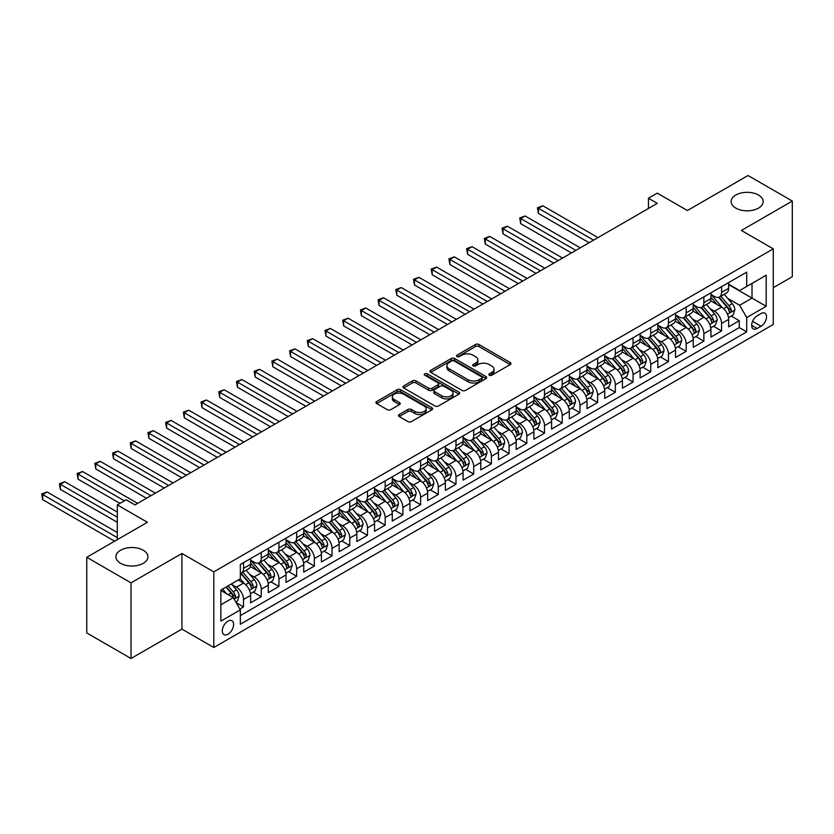 <?xml version="1.0" encoding="UTF-8"?>
<svg xmlns="http://www.w3.org/2000/svg" width="834" height="834" viewBox="0 0 834 834"><rect width="100%" height="100%" fill="white"/><g stroke="black" fill="none" stroke-linecap="round" stroke-linejoin="round"><path stroke-width="1.25" d="M489.329 375.217A1.72 0.99 0 0 0 491.768 375.217L510.231 364.562A2.46 1.418 0 0 0 510.95 363.561A2.46 1.418 0 0 0 510.231 362.55L478.945 344.494A2.46 1.418 0 0 0 475.474 344.494L457.011 355.159A1.72 0.99 0 0 0 456.5 355.857A1.72 0.99 0 0 0 457.011 356.556A1.72 0.99 0 0 0 459.44 356.556L461.827 355.18A7.86 4.545 0 0 1 472.951 355.18L475.557 356.681A7.86 4.545 0 0 1 477.861 359.892A7.86 4.545 0 0 1 475.557 363.103L473.17 364.489A1.72 0.99 0 0 0 472.659 365.188A1.72 0.99 0 0 0 473.17 365.886A1.72 0.99 0 0 0 475.599 365.886L477.986 364.51A7.86 4.545 0 0 1 489.11 364.51L491.716 366.011A7.86 4.545 0 0 1 494.02 369.222A7.86 4.545 0 0 1 491.716 372.433L489.329 373.82A1.72 0.99 0 0 0 488.828 374.518A1.72 0.99 0 0 0 489.329 375.217L489.329 373.82M143.239 550.242A16.023 9.247 0 0 0 125.778 548.24A16.023 9.247 0 0 0 115.884 556.778A16.023 9.247 0 0 0 120.576 563.325A16.023 9.247 0 0 0 138.037 565.327A16.023 9.247 0 0 0 147.931 556.778A16.023 9.247 0 0 0 143.239 550.242M758.481 195.031A16.023 9.247 0 0 0 741.019 193.029A16.023 9.247 0 0 0 731.126 201.578A16.023 9.247 0 0 0 735.817 208.114A16.023 9.247 0 0 0 753.29 210.126A16.023 9.247 0 0 0 763.173 201.578A16.023 9.247 0 0 0 758.481 195.031M227.953 634.215A8.017 4.629 120 0 0 233.186 627.158A8.017 4.629 120 0 0 231.967 620.736A8.017 4.629 120 0 0 227.953 621.132A8.017 4.629 120 0 0 222.72 628.19A8.017 4.629 120 0 0 223.95 634.611A8.017 4.629 120 0 0 227.953 634.215M399.184 414.529A2.46 1.418 0 0 0 398.454 415.53A2.46 1.418 0 0 0 399.184 416.531L407.951 421.597A2.46 1.418 0 0 0 411.433 421.597L431.939 409.765A2.46 1.418 0 0 0 432.658 408.754A2.46 1.418 0 0 0 431.939 407.753L400.654 389.697A2.46 1.418 0 0 0 397.182 389.697L376.676 401.529A2.46 1.418 0 0 0 375.957 402.541A2.46 1.418 0 0 0 376.676 403.541L387.278 409.661A2.46 1.418 0 0 0 390.75 409.661L399.528 404.594A2.46 1.418 0 0 0 400.247 403.593A2.46 1.418 0 0 0 399.528 402.593L394.273 399.549A6.578 3.795 0 0 1 392.345 396.869A6.578 3.795 0 0 1 396.4 393.367A6.578 3.795 0 0 1 403.562 394.19L424.162 406.075A6.578 3.795 0 0 1 426.091 408.754A6.578 3.795 0 0 1 422.025 412.267A6.578 3.795 0 0 1 414.863 411.443L411.433 409.463A2.46 1.418 0 0 0 407.951 409.463L399.184 414.529L399.184 416.531M773.264 287.699L792.3 276.711L792.3 201.067L748.035 175.505L687.393 210.522L657.296 193.144L648.445 198.252L657.296 203.36L135.004 504.904L126.153 499.795L117.302 504.904L117.302 539.661M131.021 582.851L131.021 658.495L181.927 629.107L181.927 553.463L131.021 582.851L86.757 557.289L147.399 522.282L117.302 504.904M181.927 553.463L213.796 571.863L773.264 248.855L773.264 324.489L213.796 647.507L213.796 571.863M792.3 201.067L741.395 230.455L773.264 248.855M462.005 390.395A2.46 1.418 0 0 0 465.476 390.395L485.982 378.563A2.46 1.418 0 0 0 486.702 377.552A2.46 1.418 0 0 0 485.982 376.551L454.707 358.495A2.46 1.418 0 0 0 451.225 358.495L430.719 370.327A2.46 1.418 0 0 0 430 371.338A2.46 1.418 0 0 0 430.719 372.339L462.005 390.395M425.413 375.592A1.72 0.99 0 0 1 427.154 375.832L427.154 373.788L458.961 392.157A2.46 1.418 0 0 1 459.68 393.158A2.46 1.418 0 0 1 458.961 394.159L438.455 406.002A2.46 1.418 0 0 1 434.983 406.002L403.698 387.935L403.698 385.933A2.46 1.418 0 0 0 402.978 386.934A2.46 1.418 0 0 0 403.698 387.935M403.698 385.933L412.476 380.867A2.46 1.418 0 0 1 415.947 380.867L428.634 388.185A2.46 1.418 0 0 0 432.116 388.185L437.933 384.828A2.46 1.418 0 0 0 438.653 383.828A2.46 1.418 0 0 0 437.933 382.827L424.725 375.196A1.72 0.99 0 0 1 424.225 374.497A1.72 0.99 0 0 1 425.288 373.58A1.72 0.99 0 0 1 427.154 373.788M131.021 658.495L86.757 632.933L86.757 557.289M239.858 609.039L243.538 606.923L236.189 602.68M232.008 584.624L236.449 587.199A10.018 5.786 60 0 1 243.538 599.458L250.617 595.372L250.617 602.836L261.24 596.696L253.182 592.046M249.71 574.407L254.162 576.972A10.018 5.786 60 0 1 261.24 589.242L268.319 585.145L268.319 592.609L278.942 586.479L270.894 581.83M267.422 564.18L271.863 566.755A10.018 5.786 60 0 1 278.942 579.015L286.031 574.928L286.031 582.393L296.654 576.252L288.595 571.603M285.124 553.964L289.565 556.528A10.018 5.786 60 0 1 296.654 568.798L303.732 564.701L303.732 572.166L314.355 566.036L306.297 561.386M302.825 543.737L307.277 546.301A10.018 5.786 60 0 1 314.355 558.571L321.434 554.485L321.434 561.949L332.057 555.809L324.009 551.159M320.537 533.52L324.979 536.085A10.018 5.786 60 0 1 332.057 548.355L339.146 544.258L339.146 551.722L349.769 545.592L341.711 540.943M338.239 523.293L342.68 525.858A10.018 5.786 60 0 1 349.769 538.128L356.848 534.041L356.848 541.506L367.471 535.365L359.412 530.716M355.941 513.077L360.392 515.641A10.018 5.786 60 0 1 367.471 527.912L374.549 523.815L374.549 531.279L385.172 525.149L377.124 520.499M373.653 502.85L378.094 505.414A10.018 5.786 60 0 1 385.172 517.685L392.261 513.598L392.261 521.062L402.885 514.922L394.826 510.272M391.354 492.633L395.796 495.198A10.018 5.786 60 0 1 402.885 507.468L409.963 503.371L409.963 510.835L420.586 504.706L412.528 500.056M409.056 482.406L413.508 484.971A10.018 5.786 60 0 1 420.586 497.241L427.665 493.155L427.665 500.619L438.288 494.479L430.229 489.829M426.758 472.19L431.209 474.754A10.018 5.786 60 0 1 438.288 487.025L445.377 482.928L445.377 490.392L456 484.262L447.941 479.613M444.47 461.963L448.911 464.528A10.018 5.786 60 0 1 456 476.798L463.078 472.711L463.078 480.175L473.702 474.035L465.643 469.386M462.172 451.747L466.623 454.311A10.018 5.786 60 0 1 473.702 466.581L480.78 462.484L480.78 469.949L491.403 463.819L483.345 459.169M479.873 441.52L484.325 444.084A10.018 5.786 60 0 1 491.403 456.354L498.482 452.268L498.482 459.732L509.105 453.592L501.057 448.942M497.585 431.303L502.026 433.868A10.018 5.786 60 0 1 509.105 446.127L516.194 442.041L516.194 449.505L526.817 443.375L518.758 438.726M515.287 421.076L519.728 423.641A10.018 5.786 60 0 1 526.817 435.911L533.896 431.824L533.896 439.289L544.519 433.148L536.46 428.499M532.989 410.86L537.44 413.424A10.018 5.786 60 0 1 544.519 425.684L551.597 421.597L551.597 429.062L562.22 422.932L554.172 418.282M550.701 400.633L555.142 403.197A10.018 5.786 60 0 1 562.22 415.468L569.309 411.381L569.309 418.845L579.932 412.705L571.874 408.055M568.402 390.416L572.843 392.981A10.018 5.786 60 0 1 579.932 405.241L587.011 401.154L587.011 408.618L597.634 402.488L589.575 397.839M586.104 380.189L590.555 382.754A10.018 5.786 60 0 1 597.634 395.024L604.713 390.938L604.713 398.391L615.336 392.261L607.288 387.612M603.816 369.973L608.257 372.537A10.018 5.786 60 0 1 615.336 384.797L622.425 380.711L622.425 388.175L633.048 382.045L624.989 377.395M621.518 359.746L625.959 362.31A10.018 5.786 60 0 1 633.048 374.581L640.126 370.494L640.126 377.948L650.749 371.818L642.691 367.168M639.219 349.529L643.671 352.094A10.018 5.786 60 0 1 650.749 364.354L657.828 360.267L657.828 367.731L668.451 361.602L660.403 356.952M656.931 339.302L661.372 341.867A10.018 5.786 60 0 1 668.451 354.137L675.54 350.051L675.54 357.505L686.163 351.375L678.105 346.725M674.633 329.086L679.074 331.651A10.018 5.786 60 0 1 686.163 343.91L693.242 339.824L693.242 347.288L703.865 341.158L695.806 336.498M692.335 318.859L696.786 321.424A10.018 5.786 60 0 1 703.865 333.694L710.943 329.607L710.943 337.061L721.566 330.931L721.566 323.467A10.018 5.786 -120 0 0 714.488 311.207L710.047 308.643M713.508 326.282L721.566 330.931M250.617 595.372A10.018 5.786 -120 0 0 243.538 583.102L238.222 580.037M268.319 585.145A10.018 5.786 -120 0 0 261.24 572.885L250.294 566.557M286.031 574.928A10.018 5.786 -120 0 0 278.942 562.658L267.995 556.341M303.732 564.701A10.018 5.786 -120 0 0 296.654 552.442L285.697 546.114M321.434 554.485A10.018 5.786 -120 0 0 314.355 542.215L303.409 535.897M339.146 544.258A10.018 5.786 -120 0 0 332.057 531.998L321.111 525.67M356.848 534.041A10.018 5.786 -120 0 0 349.769 521.771L338.812 515.454M374.549 523.815A10.018 5.786 -120 0 0 367.471 511.555L356.525 505.227M392.261 513.598A10.018 5.786 -120 0 0 385.172 501.328L374.226 495.01M409.963 503.371A10.018 5.786 -120 0 0 402.885 491.111L391.928 484.783M427.665 493.155A10.018 5.786 -120 0 0 420.586 480.884L409.64 474.567M445.377 482.928A10.018 5.786 -120 0 0 438.288 470.668L427.342 464.34M463.078 472.711A10.018 5.786 -120 0 0 456 460.441L445.043 454.123M480.78 462.484A10.018 5.786 -120 0 0 473.702 450.224L462.755 443.897M498.482 452.268A10.018 5.786 -120 0 0 491.403 439.998L480.457 433.68M516.194 442.041A10.018 5.786 -120 0 0 509.105 429.781L498.159 423.453M533.896 431.824A10.018 5.786 -120 0 0 526.817 419.554L515.871 413.237M551.597 421.597A10.018 5.786 -120 0 0 544.519 409.338L533.572 403.01M569.309 411.381A10.018 5.786 -120 0 0 562.22 399.111L551.274 392.793M587.011 401.154A10.018 5.786 -120 0 0 579.932 388.894L568.976 382.566M604.713 390.938A10.018 5.786 -120 0 0 597.634 378.667L586.688 372.35M622.425 380.711A10.018 5.786 -120 0 0 615.336 368.451L604.389 362.123M640.126 370.494A10.018 5.786 -120 0 0 633.048 358.224L622.091 351.906M657.828 360.267A10.018 5.786 -120 0 0 650.749 348.007L639.803 341.679M675.54 350.051A10.018 5.786 -120 0 0 668.451 337.78L657.505 331.463M693.242 339.824A10.018 5.786 -120 0 0 686.163 327.564L675.206 321.236M710.943 329.607A10.018 5.786 -120 0 0 703.865 317.337L692.918 311.019M761.046 313.553L757.157 315.805A7.767 4.483 120 0 0 752.08 322.643A7.767 4.483 120 0 0 753.279 328.867A7.767 4.483 120 0 0 757.157 328.481L761.046 326.23A7.767 4.483 120 0 0 766.123 319.391A7.767 4.483 120 0 0 764.934 313.167A7.767 4.483 120 0 0 761.046 313.553M220.874 604.775L233.27 597.624L240.348 609.883L240.348 624.197L746.711 331.849L746.711 317.546L739.633 305.275L727.748 298.416M240.348 609.883L220.874 621.132L220.874 590.055L240.348 578.806L240.348 564.503L746.711 272.155L746.711 286.469L766.185 275.22L766.185 306.297L746.711 317.546M250.617 560.208L254.162 562.252A10.018 5.786 60 0 0 259.166 562.752L266.244 558.655A10.018 5.786 -120 0 0 268.319 554.078L268.319 548.355M268.319 549.981L271.863 552.035A10.018 5.786 60 0 0 276.867 552.525L283.956 548.438A10.018 5.786 -120 0 0 286.031 543.851L286.031 538.128M286.031 539.765L289.565 541.808A10.018 5.786 60 0 0 294.579 542.309L301.658 538.211A10.018 5.786 -120 0 0 303.732 533.635L303.732 527.912M303.732 529.538L307.277 531.592A10.018 5.786 60 0 0 312.281 532.082L319.359 527.995A10.018 5.786 -120 0 0 321.434 523.408L321.434 517.685M321.434 519.321L324.979 521.365A10.018 5.786 60 0 0 329.983 521.865L337.072 517.768A10.018 5.786 -120 0 0 339.146 513.191L339.146 507.458M339.146 509.094L342.68 511.148A10.018 5.786 60 0 0 347.695 511.638L354.773 507.552A10.018 5.786 -120 0 0 356.848 502.965L356.848 497.241M356.848 498.878L360.392 500.921A10.018 5.786 60 0 0 365.396 501.422L372.475 497.325A10.018 5.786 -120 0 0 374.549 492.748L374.549 487.014M374.549 488.651L378.094 490.694A10.018 5.786 60 0 0 383.098 491.195L390.187 487.108A10.018 5.786 -120 0 0 392.261 482.521L392.261 476.798M392.261 478.435L395.796 480.478A10.018 5.786 60 0 0 400.81 480.978L407.889 476.881A10.018 5.786 -120 0 0 409.963 472.305L409.963 466.571M409.963 468.208L413.508 470.251A10.018 5.786 60 0 0 418.512 470.751L425.59 466.665A10.018 5.786 -120 0 0 427.665 462.078L427.665 456.354M427.665 457.991L431.209 460.034A10.018 5.786 60 0 0 436.213 460.535L443.302 456.438A10.018 5.786 -120 0 0 445.377 451.861L445.377 446.127M445.377 447.764L448.911 449.807A10.018 5.786 60 0 0 453.925 450.308L461.004 446.221A10.018 5.786 -120 0 0 463.078 441.634L463.078 435.911M463.078 437.548L466.623 439.591A10.018 5.786 60 0 0 471.627 440.091L478.706 435.994A10.018 5.786 -120 0 0 480.78 431.418L480.78 425.684M480.78 427.321L484.325 429.364A10.018 5.786 60 0 0 489.329 429.864L496.418 425.778A10.018 5.786 -120 0 0 498.482 421.191L498.482 415.468M498.482 417.104L502.026 419.148A10.018 5.786 60 0 0 507.041 419.638L514.119 415.551A10.018 5.786 -120 0 0 516.194 410.964L516.194 405.241M516.194 406.877L519.728 408.921A10.018 5.786 60 0 0 524.742 409.421L531.821 405.334A10.018 5.786 -120 0 0 533.896 400.747L533.896 395.024M533.896 396.661L537.44 398.704A10.018 5.786 60 0 0 542.444 399.194L549.523 395.108A10.018 5.786 -120 0 0 551.597 390.521L551.597 384.797M551.597 386.434L555.142 388.477A10.018 5.786 60 0 0 560.146 388.978L567.235 384.891A10.018 5.786 -120 0 0 569.309 380.304L569.309 374.581M569.309 376.217L572.843 378.261A10.018 5.786 60 0 0 577.858 378.751L584.936 374.664A10.018 5.786 -120 0 0 587.011 370.077L587.011 364.354M587.011 365.99L590.555 368.034A10.018 5.786 60 0 0 595.559 368.534L602.638 364.448A10.018 5.786 -120 0 0 604.713 359.861L604.713 354.137M604.713 355.774L608.257 357.817A10.018 5.786 60 0 0 613.261 358.307L620.35 354.221A10.018 5.786 -120 0 0 622.425 349.634L622.425 343.91M622.425 345.547L625.959 347.59A10.018 5.786 60 0 0 630.973 348.091L638.052 344.004A10.018 5.786 -120 0 0 640.126 339.417L640.126 333.694M640.126 335.331L643.671 337.374A10.018 5.786 60 0 0 648.675 337.864L655.753 333.777A10.018 5.786 -120 0 0 657.828 329.19L657.828 323.467M657.828 325.104L661.372 327.147A10.018 5.786 60 0 0 666.376 327.647L673.465 323.561A10.018 5.786 -120 0 0 675.54 318.974L675.54 313.25M675.54 314.887L679.074 316.93A10.018 5.786 60 0 0 684.089 317.42L691.167 313.334A10.018 5.786 -120 0 0 693.242 308.747L693.242 303.023M693.242 304.66L696.786 306.703A10.018 5.786 60 0 0 701.79 307.204L708.869 303.117A10.018 5.786 -120 0 0 710.943 298.53L710.943 292.807M240.348 615.607L739.278 327.564L739.278 320.715L728.655 326.845L728.655 319.38A10.018 5.786 -120 0 0 721.566 307.12L710.62 300.793M710.943 294.444L714.488 296.487A10.018 5.786 -120 0 0 719.492 296.977A10.018 5.786 -120 0 0 721.566 292.4L721.566 286.667M719.492 296.977L726.581 292.89A10.018 5.786 -120 0 0 728.655 288.303L728.655 282.58M243.538 562.658L243.538 568.381A10.018 5.786 60 0 1 241.464 572.968A10.018 5.786 60 0 1 240.348 573.375M241.464 572.968L248.542 568.882A10.018 5.786 -120 0 0 250.617 564.295L250.617 558.571M261.24 552.442L261.24 558.165A10.018 5.786 60 0 1 259.166 562.752M278.942 542.215L278.942 547.938A10.018 5.786 60 0 1 276.867 552.525M296.654 531.998L296.654 537.721A10.018 5.786 60 0 1 294.579 542.309M314.355 521.771L314.355 527.495A10.018 5.786 60 0 1 312.281 532.082M332.057 511.555L332.057 517.278A10.018 5.786 60 0 1 329.983 521.865M349.769 501.328L349.769 507.051A10.018 5.786 60 0 1 347.695 511.638M367.471 491.111L367.471 496.835A10.018 5.786 60 0 1 365.396 501.422M385.172 480.884L385.172 486.608A10.018 5.786 60 0 1 383.098 491.195M402.885 470.668L402.885 476.391A10.018 5.786 60 0 1 400.81 480.978M420.586 460.441L420.586 466.164A10.018 5.786 60 0 1 418.512 470.751M438.288 450.224L438.288 455.948A10.018 5.786 60 0 1 436.213 460.535M456 439.998L456 445.721A10.018 5.786 60 0 1 453.925 450.308M473.702 429.781L473.702 435.504A10.018 5.786 60 0 1 471.627 440.091M491.403 419.554L491.403 425.277A10.018 5.786 60 0 1 489.329 429.864M509.105 409.338L509.105 415.061A10.018 5.786 60 0 1 507.041 419.638M526.817 399.111L526.817 404.834A10.018 5.786 60 0 1 524.742 409.421M544.519 388.894L544.519 394.618A10.018 5.786 60 0 1 542.444 399.194M562.22 378.667L562.22 384.391A10.018 5.786 60 0 1 560.146 388.978M579.932 368.451L579.932 374.174A10.018 5.786 60 0 1 577.858 378.751M597.634 358.224L597.634 363.947A10.018 5.786 60 0 1 595.559 368.534M615.336 348.007L615.336 353.731A10.018 5.786 60 0 1 613.261 358.307M633.048 337.78L633.048 343.504A10.018 5.786 60 0 1 630.973 348.091M650.749 327.553L650.749 333.287A10.018 5.786 60 0 1 648.675 337.864M668.451 317.337L668.451 323.06A10.018 5.786 60 0 1 666.376 327.647M686.163 307.11L686.163 312.844A10.018 5.786 60 0 1 684.089 317.42M703.865 296.894L703.865 302.617A10.018 5.786 60 0 1 701.79 307.204M703.865 333.694L703.865 341.158M686.163 343.91L686.163 351.375M668.451 354.137L668.451 361.602M650.749 364.354L650.749 371.818M633.048 374.581L633.048 382.045M615.336 384.797L615.336 392.261M597.634 395.024L597.634 402.488M579.932 405.241L579.932 412.705M562.22 415.468L562.22 422.932M544.519 425.684L544.519 433.148M526.817 435.911L526.817 443.375M509.105 446.127L509.105 453.592M491.403 456.354L491.403 463.819M473.702 466.581L473.702 474.035M456 476.798L456 484.262M438.288 487.025L438.288 494.479M420.586 497.241L420.586 504.706M402.885 507.468L402.885 514.922M385.172 517.685L385.172 525.149M367.471 527.912L367.471 535.365M349.769 538.128L349.769 545.592M332.057 548.355L332.057 555.809M314.355 558.571L314.355 566.036M296.654 568.798L296.654 576.252M278.942 579.015L278.942 586.479M261.24 589.242L261.24 596.696M243.538 599.458L243.538 606.923M233.27 597.624L220.874 590.462M739.633 305.275L752.018 298.124L752.018 283.404L766.185 275.22M728.655 284.623L766.185 306.297M728.655 284.217L739.633 290.555L746.711 286.469M181.927 629.107L213.796 647.507M648.445 198.252L648.445 208.469M731.22 316.055L739.278 320.715M739.278 327.564L746.711 331.849M490.017 375.467L491.716 374.487A7.86 4.545 0 0 0 494.02 371.276L494.02 369.222M477.861 359.892L477.861 361.935A7.86 4.545 0 0 1 475.557 365.146L473.858 366.136M510.199 364.583L478.945 346.537A2.46 1.418 0 0 0 475.474 346.537L457.689 356.806M485.982 376.551L485.982 378.563L454.707 360.538A2.46 1.418 0 0 0 451.225 360.538L430.751 372.36M481.635 378.261A1.72 0.99 0 0 0 482.146 377.552A1.72 0.99 0 0 0 481.635 376.853L454.186 360.997A1.72 0.99 0 0 0 451.747 360.997L449.234 362.456A7.86 4.545 0 0 0 446.93 365.667A7.86 4.545 0 0 0 449.234 368.878L467.999 379.71A7.86 4.545 0 0 0 479.123 379.71L481.635 378.261L481.635 380.304A1.72 0.99 0 0 0 482.146 379.595L482.146 377.552M446.93 365.667L446.93 367.711A7.86 4.545 0 0 0 449.234 370.921L449.234 368.878M481.635 380.304L479.123 381.753A7.86 4.545 0 0 1 467.999 381.753L449.234 370.921M403.729 387.956L412.476 382.91L412.476 380.867M438.653 383.828L438.653 385.871A2.46 1.418 0 0 1 437.933 386.872L432.116 390.239A2.46 1.418 0 0 1 428.634 390.239L415.947 382.91A2.46 1.418 0 0 0 412.476 382.91M427.154 375.832L458.929 394.18M441.801 395.785A6.578 3.795 0 0 0 448.963 396.609A6.578 3.795 0 0 0 453.018 393.106A6.578 3.795 0 0 0 451.1 390.427L443.844 386.236A2.46 1.418 0 0 0 440.362 386.236L434.545 389.593A2.46 1.418 0 0 0 433.826 390.593A2.46 1.418 0 0 0 434.545 391.605L441.801 395.785L441.801 397.839A6.578 3.795 0 0 0 448.963 398.662A6.578 3.795 0 0 0 453.018 395.149L453.018 393.106M433.826 390.593L433.826 392.647A2.46 1.418 0 0 0 434.545 393.648L434.545 391.605M441.801 397.839L434.545 393.648M426.091 408.754L426.091 410.808A6.578 3.795 0 0 1 422.025 414.31A6.578 3.795 0 0 1 414.863 413.487L411.433 411.506A2.46 1.418 0 0 0 407.951 411.506L399.215 416.552M392.345 396.869L392.345 398.913A6.578 3.795 0 0 0 394.273 401.602L394.273 399.549M399.496 404.615L394.273 401.602M431.908 409.786L400.654 391.74A2.46 1.418 0 0 0 397.182 391.74L376.707 403.562M728.499 317.629L733.076 314.991L734.848 309.873A6.63 3.826 -120 0 0 732.262 303.649L724.173 294.277M722.557 307.767L712.955 296.654A19.151 11.061 -120 0 0 710.943 294.548M717.292 304.65L711.923 298.436A15.898 9.184 -120 0 0 710.943 297.363M597.988 237.607L542.84 205.769L538.41 208.323L538.41 213.431L589.138 242.715M718.595 297.342L726.779 306.818A6.63 3.826 60 0 1 729.135 311.384C730.136 312.719 730.845 312.312 731.262 310.154A6.63 3.826 -120 0 0 728.895 305.588L720.805 296.226M719.075 297.185L727.863 307.36A3.378 1.949 60 0 1 728.718 308.684L731.262 310.154M729.135 311.384L729.625 312.166M538.41 213.431L537.44 207.76L593.558 240.161M537.44 207.76L542.84 205.769M710.797 327.845L715.374 325.208L717.146 320.1A6.63 3.826 -120 0 0 714.561 313.865L706.471 304.504M704.845 317.983L695.254 306.881A19.151 11.061 -120 0 0 693.242 304.775M699.59 314.866L694.222 308.653A15.898 9.184 -120 0 0 693.242 307.59M580.287 247.834L525.128 215.985L520.708 218.539L520.708 223.658L571.426 252.942M700.883 307.558L709.067 317.035A6.63 3.826 60 0 1 711.433 321.611C712.434 322.946 713.143 322.529 713.56 320.381A6.63 3.826 -120 0 0 711.194 315.805L703.104 306.443M701.373 307.412L710.161 317.587A3.378 1.949 60 0 1 711.016 318.911L713.56 320.381M711.433 321.611L711.913 322.393M520.708 223.658L519.728 217.976L575.856 250.388M519.728 217.976L525.128 215.985M693.096 338.072L697.672 335.435L699.434 330.316A6.63 3.826 -120 0 0 696.849 324.092L688.759 314.72M687.143 328.21L677.552 317.097A19.151 11.061 -120 0 0 675.54 314.991M681.878 325.093L676.52 318.88A15.898 9.184 -120 0 0 675.54 317.806M562.575 258.05L507.426 226.212L503.006 228.766L503.006 233.874L553.724 263.158M683.182 317.785L691.365 327.262A6.63 3.826 60 0 1 693.732 331.828C694.732 333.162 695.431 332.756 695.858 330.598A6.63 3.826 -120 0 0 693.492 326.031L685.402 316.67M683.661 317.629L692.46 327.804A3.378 1.949 60 0 1 693.304 329.128L695.858 330.598M693.732 331.828L694.211 332.61M503.006 233.874L502.026 228.203L558.154 260.604M502.026 228.203L507.426 226.212M675.384 348.289L679.96 345.651L681.732 340.543A6.63 3.826 -120 0 0 679.147 334.309L671.057 324.947M669.441 338.427L659.84 327.324A19.151 11.061 -120 0 0 657.828 325.218M664.177 335.31L658.808 329.096A15.898 9.184 -120 0 0 657.828 328.033M544.873 268.277L489.725 236.429L485.294 238.983L485.294 244.101L536.022 273.385M665.48 328.002L673.663 337.478A6.63 3.826 60 0 1 676.03 342.055C677.02 343.389 677.729 342.972 678.146 340.825A6.63 3.826 -120 0 0 675.78 336.248L667.69 326.886M665.959 327.856L674.748 338.031A3.378 1.949 60 0 1 675.603 339.355L678.146 340.825M676.03 342.055L676.51 342.837M485.294 244.101L484.325 238.42L540.442 270.831M484.325 238.42L489.725 236.429M657.682 358.516L662.259 355.878L664.031 350.76A6.63 3.826 -120 0 0 661.445 344.536L653.356 335.164M651.729 348.654L642.138 337.541A19.151 11.061 -120 0 0 640.126 335.435M646.475 345.537L641.106 339.323A15.898 9.184 -120 0 0 640.126 338.25M527.171 278.493L472.023 246.655L467.593 249.21L467.593 254.318L518.321 283.602M647.768 338.229L655.951 347.705A6.63 3.826 60 0 1 658.318 352.271C659.319 353.606 660.028 353.199 660.445 351.041A6.63 3.826 -120 0 0 658.078 346.475L649.988 337.113M648.258 338.072L657.046 348.247A3.378 1.949 60 0 1 657.901 349.571L660.445 351.041M658.318 352.271L658.808 353.063M467.593 254.318L466.623 248.647L522.741 281.048M466.623 248.647L472.023 246.655M639.98 368.732L644.557 366.095L646.319 360.986A6.63 3.826 -120 0 0 643.733 354.752L635.654 345.391M634.028 358.87L624.437 347.768A19.151 11.061 -120 0 0 622.425 345.662M628.763 355.753L623.405 349.54A15.898 9.184 -120 0 0 622.425 348.476M509.459 288.72L454.311 256.872L449.891 259.426L449.891 264.545L500.608 293.829M630.066 348.445L638.25 357.922A6.63 3.826 60 0 1 640.616 362.498C641.617 363.832 642.326 363.416 642.743 361.268A6.63 3.826 -120 0 0 640.376 356.691L632.287 347.33M630.546 348.299L639.344 358.474A3.378 1.949 60 0 1 640.189 359.798L642.743 361.268M640.616 362.498L641.096 363.28M449.891 264.545L448.911 258.874L505.039 291.274M448.911 258.874L454.311 256.872M622.268 378.959L626.845 376.322L628.617 371.203A6.63 3.826 -120 0 0 626.032 364.979L617.942 355.607M616.326 369.097L606.725 357.984A19.151 11.061 -120 0 0 604.713 355.878M611.061 365.98L605.692 359.767A15.898 9.184 -120 0 0 604.713 358.693M491.758 298.937L436.609 267.099L432.179 269.653L432.179 274.761L482.907 304.045M612.365 358.672L620.548 368.148A6.63 3.826 60 0 1 622.915 372.715C623.905 374.049 624.614 373.642 625.031 371.484A6.63 3.826 -120 0 0 622.664 366.918L614.585 357.557M612.844 358.516L621.632 368.701A3.378 1.949 60 0 1 622.487 370.015L625.031 371.484M622.915 372.715L623.394 373.507M432.179 274.761L431.209 269.09L487.327 301.491M431.209 269.09L436.609 267.099M604.567 389.176L609.143 386.538L610.915 381.43A6.63 3.826 -120 0 0 608.33 375.196L600.24 365.834M598.614 379.314L589.023 368.211A19.151 11.061 -120 0 0 587.011 366.105M593.36 376.197L587.991 369.983A15.898 9.184 -120 0 0 587.011 368.92M474.056 309.164L418.908 277.315L414.477 279.87L414.477 284.988L465.205 314.272M594.663 368.889L602.836 378.365A6.63 3.826 60 0 1 605.203 382.942C606.203 384.276 606.912 383.859 607.329 381.711A6.63 3.826 -120 0 0 604.963 377.135L596.873 367.773M595.142 368.743L603.931 378.917A3.378 1.949 60 0 1 604.786 380.241L607.329 381.711M605.203 382.942L605.692 383.723M414.477 284.988L413.508 279.317L469.625 311.718M413.508 279.317L418.908 277.315M586.865 399.403L591.442 396.765L593.203 391.646A6.63 3.826 -120 0 0 590.628 385.423L582.539 376.051M580.912 389.541L571.321 378.428A19.151 11.061 -120 0 0 569.309 376.322M575.648 386.423L570.289 380.21A15.898 9.184 -120 0 0 569.309 379.136M456.344 319.38L401.196 287.542L396.776 290.096L396.776 295.205L447.493 324.489M576.951 379.116L585.134 388.592A6.63 3.826 60 0 1 587.501 393.158C588.502 394.492 589.211 394.086 589.628 391.928A6.63 3.826 -120 0 0 587.261 387.362L579.171 378M577.43 378.959L586.229 389.144A3.378 1.949 60 0 1 587.073 390.458L589.628 391.928M587.501 393.158L587.98 393.95M396.776 295.205L395.796 289.534L451.924 321.934M395.796 289.534L401.196 287.542M569.153 409.619L573.729 406.982L575.502 401.873A6.63 3.826 -120 0 0 572.916 395.639L564.826 386.278M563.211 399.757L553.62 388.654A19.151 11.061 -120 0 0 551.597 386.549M557.946 396.64L552.577 390.427A15.898 9.184 -120 0 0 551.597 389.363M438.642 329.607L383.494 297.759L379.063 300.313L379.063 305.432L429.791 334.715M559.249 389.332L567.433 398.808A6.63 3.826 60 0 1 569.799 403.385C570.79 404.719 571.499 404.302 571.916 402.155A6.63 3.826 -120 0 0 569.559 397.589L561.47 388.217M559.729 389.186L568.517 399.361A3.378 1.949 60 0 1 569.372 400.685L571.916 402.155M569.799 403.385L570.279 404.167M379.063 305.432L378.094 299.76L434.222 332.161M378.094 299.76L383.494 297.759M551.451 419.846L556.028 417.208L557.8 412.09A6.63 3.826 -120 0 0 555.215 405.866L547.125 396.494M545.499 409.984L535.908 398.871A19.151 11.061 -120 0 0 533.896 396.765M540.244 406.867L534.875 400.654A15.898 9.184 -120 0 0 533.896 399.58M420.941 339.824L365.792 307.986L361.362 310.54L361.362 315.648L412.09 344.932M541.547 399.559L549.721 409.035A6.63 3.826 60 0 1 552.087 413.601C553.088 414.936 553.797 414.529 554.214 412.371A6.63 3.826 -120 0 0 551.847 407.805L543.758 398.443M542.027 399.403L550.815 409.588A3.378 1.949 60 0 1 551.67 410.901L554.214 412.371M552.087 413.601L552.577 414.394M361.362 315.648L360.392 309.977L416.51 342.378M360.392 309.977L365.792 307.986M533.75 430.073L538.326 427.425L540.088 422.317A6.63 3.826 -120 0 0 537.513 416.083L529.423 406.721M527.797 420.2L518.206 409.098A19.151 11.061 -120 0 0 516.194 406.992M522.532 417.083L517.174 410.87A15.898 9.184 -120 0 0 516.194 409.807M403.229 350.051L348.08 318.202L343.66 320.767L343.66 325.875L394.378 355.159M523.835 409.775L532.019 419.252A6.63 3.826 60 0 1 534.385 423.828C535.386 425.163 536.095 424.746 536.512 422.598A6.63 3.826 -120 0 0 534.146 418.032L526.056 408.66M524.315 409.63L533.114 419.804A3.378 1.949 60 0 1 533.958 421.128L536.512 422.598M534.385 423.828L534.865 424.61M343.66 325.875L342.68 320.204L398.808 352.605M342.68 320.204L348.08 318.202M516.048 440.289L520.614 437.652L522.386 432.533A6.63 3.826 -120 0 0 519.801 426.31L511.711 416.937M510.095 430.427L500.504 419.314A19.151 11.061 -120 0 0 498.482 417.208M504.831 427.31L499.462 421.097A15.898 9.184 -120 0 0 498.482 420.023M385.527 360.267L330.379 328.429L325.948 330.983L325.948 336.092L376.676 365.375M506.134 420.002L514.317 429.479A6.63 3.826 60 0 1 516.684 434.045C517.674 435.379 518.383 434.973 518.811 432.815A6.63 3.826 -120 0 0 516.444 428.249L508.354 418.887M506.613 419.846L515.402 430.031A3.378 1.949 60 0 1 516.256 431.345L518.811 432.815M516.684 434.045L517.163 434.837M325.948 336.092L324.979 330.42L381.107 362.821M324.979 330.42L330.379 328.429M498.336 450.516L502.912 447.868L504.685 442.76A6.63 3.826 -120 0 0 502.099 436.526L494.009 427.164M492.394 440.644L482.792 429.541A19.151 11.061 -120 0 0 480.78 427.435M487.129 437.527L481.76 431.314A15.898 9.184 -120 0 0 480.78 430.25M367.825 370.494L312.677 338.646L308.246 341.21L308.246 346.318L358.974 375.602M488.432 430.229L496.605 439.695A6.63 3.826 60 0 1 498.972 444.272C499.973 445.606 500.681 445.189 501.098 443.042A6.63 3.826 -120 0 0 498.732 438.476L490.642 429.103M488.912 430.073L497.7 440.248A3.378 1.949 60 0 1 498.555 441.572L501.098 443.042M498.972 444.272L499.462 445.054M308.246 346.318L307.277 340.647L363.395 373.048M307.277 340.647L312.677 338.646M480.634 460.733L485.211 458.095L486.983 452.977A6.63 3.826 -120 0 0 484.398 446.753L476.308 437.381M474.682 450.871L465.091 439.758A19.151 11.061 -120 0 0 463.078 437.652M469.427 447.754L464.058 441.54A15.898 9.184 -120 0 0 463.078 440.467M350.124 380.711L294.965 348.873L290.545 351.427L290.545 356.535L341.262 385.819M470.72 440.446L478.904 449.922A6.63 3.826 60 0 1 481.27 454.488C482.271 455.823 482.98 455.416 483.397 453.269A6.63 3.826 -120 0 0 481.03 448.692L472.941 439.33M471.2 440.289L479.998 450.475A3.378 1.949 60 0 1 480.853 451.788L483.397 453.269M481.27 454.488L481.75 455.281M290.545 356.535L289.565 350.864L345.693 383.265M289.565 350.864L294.965 348.873M462.933 470.96L467.499 468.312L469.271 463.204A6.63 3.826 -120 0 0 466.686 456.969L458.596 447.608M456.98 461.087L447.389 449.985A19.151 11.061 -120 0 0 445.377 447.879M451.715 457.97L446.357 451.757A15.898 9.184 -120 0 0 445.377 450.694M332.412 390.938L277.263 359.089L272.833 361.654L272.833 366.762L323.561 396.046M453.018 450.673L461.202 460.139A6.63 3.826 60 0 1 463.568 464.715C464.559 466.05 465.268 465.633 465.695 463.485A6.63 3.826 -120 0 0 463.329 458.919L455.239 449.547M453.498 450.516L462.297 460.691A3.378 1.949 60 0 1 463.141 462.015L465.695 463.485M463.568 464.715L464.048 465.497M272.833 366.762L271.863 361.091L327.991 393.492M271.863 361.091L277.263 359.089M445.22 481.176L449.797 478.539L451.569 473.42A6.63 3.826 -120 0 0 448.984 467.196L440.894 457.824M439.278 471.314L429.677 460.201A19.151 11.061 -120 0 0 427.665 458.095M434.014 468.197L428.645 461.984A15.898 9.184 -120 0 0 427.665 460.91M314.71 401.154L259.562 369.316L255.131 371.87L255.131 376.978L305.859 406.262M435.317 460.889L443.5 470.366A6.63 3.826 60 0 1 445.856 474.932C446.857 476.266 447.566 475.86 447.983 473.712A6.63 3.826 -120 0 0 445.617 469.135L437.527 459.774M435.796 460.733L444.585 470.918A3.378 1.949 60 0 1 445.439 472.232L447.983 473.712M445.856 474.932L446.346 475.724M255.131 376.978L254.162 371.307L310.279 403.708M254.162 371.307L259.562 369.316M427.519 491.403L432.095 488.755L433.868 483.647A6.63 3.826 -120 0 0 431.282 477.413L423.192 468.051M421.566 481.531L411.975 470.428A19.151 11.061 -120 0 0 409.963 468.322M416.312 478.414L410.943 472.2A15.898 9.184 -120 0 0 409.963 471.137M297.008 411.381L241.85 379.533L237.429 382.097L237.429 387.205L288.147 416.489M417.605 471.116L425.788 480.582A6.63 3.826 60 0 1 428.155 485.159C429.156 486.493 429.864 486.076 430.281 483.928A6.63 3.826 -120 0 0 427.915 479.362L419.825 469.99M418.095 470.96L426.883 481.135A3.378 1.949 60 0 1 427.738 482.459L430.281 483.928M428.155 485.159L428.634 485.941M237.429 387.205L236.449 381.534L292.578 413.935M236.449 381.534L241.85 379.533M409.817 501.62L414.383 498.982L416.156 493.864A6.63 3.826 -120 0 0 413.57 487.64L405.48 478.268M403.864 491.758L394.273 480.645A19.151 11.061 -120 0 0 392.261 478.539M398.6 488.641L393.241 482.427A15.898 9.184 -120 0 0 392.261 481.354M279.296 421.597L224.148 389.759L219.728 392.314L219.728 397.422L270.445 426.706M399.903 481.333L408.087 490.809A6.63 3.826 60 0 1 410.453 495.375C411.454 496.71 412.152 496.303 412.58 494.155A6.63 3.826 -120 0 0 410.213 489.579L402.124 480.217M400.383 481.176L409.181 491.362A3.378 1.949 60 0 1 410.026 492.675L412.58 494.155M410.453 495.375L410.933 496.167M219.728 397.422L218.748 391.751L274.876 424.152M218.748 391.751L224.148 389.759M392.105 511.847L396.682 509.199L398.454 504.09A6.63 3.826 -120 0 0 395.869 497.856L387.779 488.495M386.163 501.974L376.561 490.872A19.151 11.061 -120 0 0 374.549 488.766M380.898 498.857L375.529 492.644A15.898 9.184 -120 0 0 374.549 491.58M261.595 431.824L206.446 399.976L202.016 402.541L202.016 407.649L252.744 436.933M382.201 491.56L390.385 501.026A6.63 3.826 60 0 1 392.751 505.602C393.742 506.936 394.451 506.53 394.868 504.372A6.63 3.826 -120 0 0 392.501 499.806L384.411 490.434M382.681 491.403L391.469 501.578A3.378 1.949 60 0 1 392.324 502.902L394.868 504.372M392.751 505.602L393.231 506.384M202.016 407.649L201.046 401.978L257.164 434.378M201.046 401.978L206.446 399.976M374.403 522.063L378.98 519.426L380.752 514.307A6.63 3.826 -120 0 0 378.167 508.083L370.077 498.711M368.451 512.201L358.86 501.088A19.151 11.061 -120 0 0 356.848 498.982M363.197 509.084L357.828 502.871A15.898 9.184 -120 0 0 356.848 501.797M243.893 442.041L188.734 410.203L184.314 412.757L184.314 417.865L235.042 447.16M364.489 501.776L372.673 511.252A6.63 3.826 60 0 1 375.039 515.819C376.04 517.153 376.749 516.746 377.166 514.599A6.63 3.826 -120 0 0 374.8 510.022L366.71 500.661M364.979 501.62L373.768 511.805A3.378 1.949 60 0 1 374.622 513.129L377.166 514.599M375.039 515.819L375.529 516.611M184.314 417.865L183.344 412.194L239.462 444.595M183.344 412.194L188.734 410.203M356.702 532.29L361.278 529.642L363.04 524.534A6.63 3.826 -120 0 0 360.455 518.3L352.375 508.938M350.749 522.418L341.158 511.315A19.151 11.061 -120 0 0 339.146 509.209M345.484 519.301L340.126 513.087A15.898 9.184 -120 0 0 339.146 512.024M226.181 452.268L171.033 420.419L166.612 422.984L166.612 428.092L217.33 457.376M346.788 512.003L354.971 521.469A6.63 3.826 60 0 1 357.338 526.046C358.339 527.38 359.037 526.973 359.464 524.815A6.63 3.826 -120 0 0 357.098 520.249L349.008 510.877M347.267 511.847L356.066 522.021A3.378 1.949 60 0 1 356.91 523.345L359.464 524.815M357.338 526.046L357.817 526.827M166.612 428.092L165.632 422.421L221.761 454.822M165.632 422.421L171.033 420.419M338.99 542.507L343.566 539.869L345.339 534.75A6.63 3.826 -120 0 0 342.753 528.527L334.663 519.155M333.047 532.645L323.446 521.531A19.151 11.061 -120 0 0 321.434 519.426M327.783 529.527L322.414 523.314A15.898 9.184 -120 0 0 321.434 522.24M208.479 462.484L153.331 430.646L148.9 433.2L148.9 438.309L199.628 467.603M329.086 522.22L337.27 531.696A6.63 3.826 60 0 1 339.636 536.262C340.626 537.596 341.335 537.19 341.752 535.042A6.63 3.826 -120 0 0 339.386 530.466L331.307 521.104M329.566 522.063L338.354 532.248A3.378 1.949 60 0 1 339.209 533.572L341.752 535.042M339.636 536.262L340.116 537.054M148.9 438.309L147.931 432.637L204.049 465.038M147.931 432.637L153.331 430.646M321.288 552.734L325.865 550.086L327.637 544.977A6.63 3.826 -120 0 0 325.052 538.743L316.962 529.381M315.335 542.861L305.744 531.758A19.151 11.061 -120 0 0 303.732 529.653M310.081 539.744L304.712 533.531A15.898 9.184 -120 0 0 303.732 532.467M190.778 472.711L135.629 440.873L131.199 443.427L131.199 448.536L181.927 477.819M311.384 532.446L319.558 541.912A6.63 3.826 60 0 1 321.924 546.489C322.925 547.823 323.634 547.417 324.051 545.259A6.63 3.826 -120 0 0 321.684 540.693L313.594 531.321M311.864 532.29L320.652 542.465A3.378 1.949 60 0 1 321.507 543.789L324.051 545.259M321.924 546.489L322.414 547.271M131.199 448.536L130.229 442.864L186.347 475.265M130.229 442.864L135.629 440.873M303.586 562.95L308.163 560.312L309.925 555.194A6.63 3.826 -120 0 0 307.35 548.97L299.26 539.598M297.634 553.088L288.043 541.975A19.151 11.061 -120 0 0 286.031 539.869M292.369 549.971L287.011 543.758A15.898 9.184 -120 0 0 286.031 542.694M173.065 482.928L117.917 451.09L113.497 453.644L113.497 458.752L164.215 488.046M293.672 542.663L301.856 552.139A6.63 3.826 60 0 1 304.222 556.705C305.223 558.04 305.932 557.633 306.349 555.486A6.63 3.826 -120 0 0 303.983 550.909L295.893 541.547M294.152 542.507L302.951 552.692A3.378 1.949 60 0 1 303.795 554.016L306.349 555.486M304.222 556.705L304.702 557.498M113.497 458.752L112.517 453.081L168.645 485.482M112.517 453.081L117.917 451.09M285.874 573.177L290.451 570.529L292.223 565.421A6.63 3.826 -120 0 0 289.638 559.187L281.548 549.825M279.932 563.304L270.341 552.202A19.151 11.061 -120 0 0 268.319 550.096M274.667 560.187L269.299 553.974A15.898 9.184 -120 0 0 268.319 552.911M155.364 493.155L100.216 461.317L95.785 463.871L95.785 468.979L146.513 498.263M275.971 552.89L284.154 562.356A6.63 3.826 60 0 1 286.521 566.932C287.511 568.267 288.22 567.86 288.637 565.702A6.63 3.826 -120 0 0 286.281 561.136L278.191 551.764M276.45 552.734L285.238 562.908A3.378 1.949 60 0 1 286.093 564.232L288.637 565.702M286.521 566.932L287 567.714M95.785 468.979L94.815 463.308L150.944 495.709M94.815 463.308L100.216 461.317M268.173 583.393L272.749 580.756L274.522 575.648A6.63 3.826 -120 0 0 271.936 569.413L263.846 560.052M262.22 573.531L252.629 562.418A19.151 11.061 -120 0 0 250.617 560.312M256.966 570.414L251.597 564.201A15.898 9.184 -120 0 0 250.617 563.138M137.662 503.371L82.514 471.533L78.083 474.087L78.083 479.196L119.95 503.371M258.269 563.106L266.442 572.583A6.63 3.826 60 0 1 268.809 577.149C269.809 578.483 270.518 578.077 270.935 575.929A6.63 3.826 -120 0 0 268.569 571.353L260.479 561.991M258.748 562.95L267.537 573.135A3.378 1.949 60 0 1 268.392 574.459L270.935 575.929M268.809 577.149L269.299 577.941M78.083 479.196L77.114 473.524L124.381 500.817M77.114 473.524L82.514 471.533M250.471 593.62L255.048 590.972L256.809 585.864A6.63 3.826 -120 0 0 254.234 579.63L246.145 570.268M244.518 583.748L240.286 578.848M239.254 580.631L238.566 579.839M117.302 512.066L64.802 481.76L60.382 484.314L60.382 489.422L117.302 522.282M240.557 573.333L248.74 582.799A6.63 3.826 60 0 1 251.107 587.376C252.108 588.71 252.817 588.304 253.234 586.146A6.63 3.826 -120 0 0 250.867 581.579L242.777 572.207M241.036 573.177L249.835 583.352A3.378 1.949 60 0 1 250.68 584.676L253.234 586.146M251.107 587.376L251.587 588.158M60.382 489.422L59.402 483.751L117.302 517.174M59.402 483.751L64.802 481.76M235.834 602.065L237.336 601.199L239.108 596.091A6.63 3.826 -120 0 0 236.522 589.857L231.435 583.956M226.681 593.818L222.584 589.075M221.552 590.858L220.874 590.065M117.302 532.509L47.1 491.977L42.67 494.531L42.67 499.639L114.644 541.193M225.941 587.126L231.039 593.026A6.63 3.826 60 0 1 233.405 597.592C234.396 598.927 235.105 598.52 235.532 596.373A6.63 3.826 -120 0 0 233.166 591.796L228.068 585.906M226.358 586.896L232.123 593.579A3.378 1.949 60 0 1 232.978 594.903L235.532 596.373M233.405 597.592L233.885 598.385M42.67 499.639L41.7 493.968L117.302 537.617M41.7 493.968L47.1 491.977M236.449 587.199L243.538 583.102M254.162 576.972L261.24 572.885M271.863 566.755L278.942 562.658M289.565 556.528L296.654 552.442M307.277 546.301L314.355 542.215M324.979 536.085L332.057 531.998M342.68 525.858L349.769 521.771M360.392 515.641L367.471 511.555M378.094 505.414L385.172 501.328M395.796 495.198L402.885 491.111M413.508 484.971L420.586 480.884M431.209 474.754L438.288 470.668M448.911 464.528L456 460.441M466.623 454.311L473.702 450.224M484.325 444.084L491.403 439.998M502.026 433.868L509.105 429.781M519.728 423.641L526.817 419.554M537.44 413.424L544.519 409.338M555.142 403.197L562.22 399.111M572.843 392.981L579.932 388.894M590.555 382.754L597.634 378.667M608.257 372.537L615.336 368.451M625.959 362.31L633.048 358.224M643.671 352.094L650.749 348.007M661.372 341.867L668.451 337.78M679.074 331.651L686.163 327.564M696.786 321.424L703.865 317.337M714.488 311.207L721.566 307.12M721.566 292.4L728.655 288.303M243.538 568.381L250.617 564.295M261.24 558.165L268.319 554.078M278.942 547.938L286.031 543.851M296.654 537.721L303.732 533.635M314.355 527.495L321.434 523.408M332.057 517.278L339.146 513.191M349.769 507.051L356.848 502.965M367.471 496.835L374.549 492.748M385.172 486.608L392.261 482.521M402.885 476.391L409.963 472.305M420.586 466.164L427.665 462.078M438.288 455.948L445.377 451.861M456 445.721L463.078 441.634M473.702 435.504L480.78 431.418M491.403 425.277L498.482 421.191M509.105 415.061L516.194 410.964M526.817 404.834L533.896 400.747M544.519 394.618L551.597 390.521M562.22 384.391L569.309 380.304M579.932 374.174L587.011 370.077M597.634 363.947L604.713 359.861M615.336 353.731L622.425 349.634M633.048 343.504L640.126 339.417M650.749 333.287L657.828 329.19M668.451 323.06L675.54 318.974M686.163 312.844L693.242 308.747M703.865 302.617L710.943 298.53M721.566 323.467L728.655 319.38M752.56 321.33L761.046 326.23M751.663 325.312L757.157 328.481M491.716 374.487L491.716 372.433M473.17 365.886L473.17 364.489M475.557 365.146L475.557 363.103M457.011 356.556L457.011 355.159M475.474 346.537L475.474 344.494M478.945 346.537L478.945 344.494M510.231 364.562L510.231 362.55M430.719 372.339L430.719 370.327M451.225 360.538L451.225 358.495M454.707 360.538L454.707 358.495M467.999 381.753L467.999 379.71M479.123 381.753L479.123 379.71M415.947 382.91L415.947 380.867M428.634 390.239L428.634 388.185M432.116 390.239L432.116 388.185M437.933 386.872L437.933 384.828M458.961 394.159L458.961 392.157M407.951 411.506L407.951 409.463M411.433 411.506L411.433 409.463M414.863 413.487L414.863 411.443M399.528 404.594L399.528 402.593M376.676 403.541L376.676 401.529M397.182 391.74L397.182 389.697M400.654 391.74L400.654 389.697M431.939 409.765L431.939 407.753M727.488 314.23L734.806 310.008M712.955 296.654L713.873 296.133M728.895 305.588L732.262 303.649M723.61 308.643L726.779 306.818M709.786 324.447L717.094 320.225M695.254 306.881L696.171 306.349M711.194 315.805L714.561 313.865M705.908 318.859L709.067 317.035M692.084 334.674L699.392 330.452M677.552 317.097L678.459 316.576M693.492 326.031L696.849 324.092M688.196 329.086L691.365 327.262M674.372 344.89L681.691 340.668M659.84 327.324L660.757 326.792M675.78 336.248L679.147 334.309M670.494 339.302L673.663 337.478M656.671 355.117L663.979 350.895M642.138 337.541L643.056 337.019M658.078 346.475L661.445 344.536M652.793 349.529L655.951 347.705M638.969 365.334L646.277 361.112M624.437 347.768L625.344 347.236M640.376 356.691L643.733 354.752M635.081 359.746L638.25 357.922M621.257 375.561L628.575 371.338M606.725 357.984L607.642 357.463M622.664 366.918L626.032 364.979M617.379 369.973L620.548 368.148M603.555 385.777L610.874 381.555M589.023 368.211L589.94 367.679M604.963 377.135L608.33 375.196M599.677 380.189L602.836 378.365M585.854 396.004L593.162 391.782M571.321 378.428L572.228 377.906M587.261 387.362L590.628 385.423M581.976 390.416L585.134 388.592M568.142 406.221L575.46 401.998M553.62 388.654L554.527 388.123M569.559 397.589L572.916 395.639M564.264 400.633L567.433 398.808M550.44 416.447L557.758 412.225M535.908 398.871L536.825 398.35M551.847 407.805L555.215 405.866M546.562 410.86L549.721 409.035M532.738 426.664L540.046 422.442M518.206 409.098L519.113 408.566M534.146 418.032L537.513 416.083M528.86 421.076L532.019 419.252M515.026 436.891L522.345 432.669M500.504 419.314L501.411 418.793M516.444 428.249L519.801 426.31M511.148 431.303L514.317 429.479M497.325 447.107L504.643 442.885M482.792 429.541L483.71 429.01M498.732 438.476L502.099 436.526M493.447 441.52L496.605 439.695M479.623 457.334L486.931 453.112M465.091 439.758L465.998 439.237M481.03 448.692L484.398 446.753M475.745 451.747L478.904 449.922M461.921 467.551L469.229 463.329M447.389 449.985L448.296 449.453M463.329 458.919L466.686 456.969M458.033 461.973L461.202 460.139M444.209 477.778L451.528 473.556M429.677 460.201L430.594 459.68M445.617 469.135L448.984 467.196M440.331 472.19L443.5 470.366M426.508 487.994L433.816 483.772M411.975 470.428L412.893 469.896M427.915 479.362L431.282 477.413M422.629 482.417L425.788 480.582M408.806 498.221L416.114 493.999M394.273 480.645L395.18 480.123M410.213 489.579L413.57 487.64M404.917 492.633L408.087 490.809M391.094 508.438L398.412 504.216M376.561 490.872L377.479 490.34M392.501 499.806L395.869 497.856M387.216 502.86L390.385 501.026M373.392 518.665L380.7 514.442M358.86 501.088L359.777 500.567M374.8 510.022L378.167 508.083M369.514 513.077L372.673 511.252M355.691 528.881L362.998 524.659M341.158 511.315L342.065 510.783M357.098 520.249L360.455 518.3M351.802 523.304L354.971 521.469M337.978 539.108L345.297 534.886M323.446 521.531L324.363 521.01M339.386 530.466L342.753 528.527M334.1 533.52L337.27 531.696M320.277 549.325L327.595 545.102M305.744 531.758L306.662 531.227M321.684 540.693L325.052 538.743M316.399 543.747L319.558 541.912M302.575 559.551L309.883 555.329M288.043 541.975L288.95 541.454M303.983 550.909L307.35 548.97M298.687 553.964L301.856 552.139M284.863 569.768L292.181 565.546M270.341 552.202L271.248 551.67M286.281 561.136L289.638 559.187M280.985 564.191L284.154 562.356M267.161 579.995L274.48 575.773M252.629 562.418L253.546 561.897M268.569 571.353L271.936 569.413M263.283 574.407L266.442 572.583M249.46 590.211L256.768 585.989M250.867 581.579L254.234 579.63M245.582 584.634L248.74 582.799M234.104 599.073L239.066 596.216M233.166 591.796L236.522 589.857M228.172 594.684L231.039 593.026"/></g></svg>
